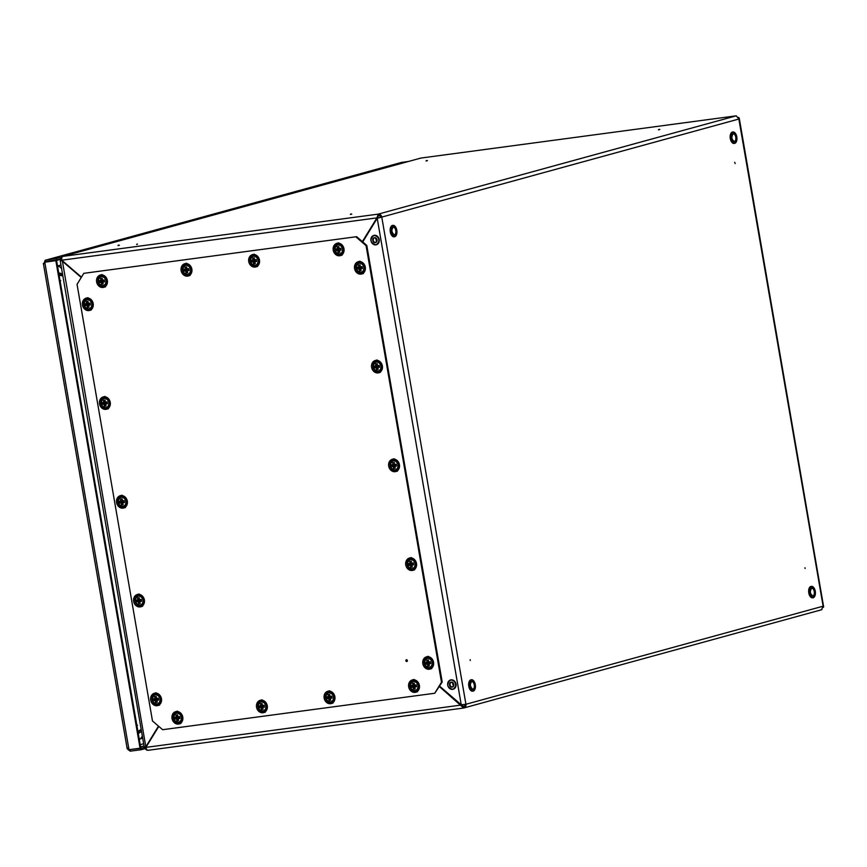 <?xml version="1.0" encoding="UTF-8"?>
<svg xmlns="http://www.w3.org/2000/svg" width="867" height="867" viewBox="0 0 867 867"><rect width="100%" height="100%" fill="white"/><g stroke="black" fill="none" stroke-linecap="round" stroke-linejoin="round"><path stroke-width="1.3" d="M658.768 129.465L659.516 129.346L658.768 129.465M658.421 129.812L659.82 129.562M426.38 160.601L427.128 160.482L426.38 160.601M426.033 160.948L427.431 160.698M735.151 163.549L734.674 162.302L735.151 163.549M137.311 244.136L136.693 244.266L137.311 244.136M136.748 244.516L137.506 244.126M351.417 213.965L350.669 214.073L351.417 213.965M350.376 214.409L351.774 214.16M119.028 245.101L118.27 245.209L119.028 245.101M117.988 245.534L119.386 245.296M470.142 659.679L470.282 660.491L470.142 659.679M805.107 568.546L804.966 567.733L805.107 568.546M158.78 726.394L145.927 747.387A3.414 1.799 -97.6 0 0 148.127 750.291L463.487 708.046L463.216 706.659M439.417 686.588L463.628 708.014A3.414 2.894 74.6 0 0 463.953 707.949L821.883 609.664M461.482 704.773L463.769 706.529M823.336 607.399L738.857 119.028L736.256 115.82L420.874 158.065L62.944 256.361A3.414 1.799 -97.6 0 0 61.774 260.198L81.455 277.158M420.874 158.065L62.619 256.426A3.414 2.894 -105.4 0 1 62.944 256.361L378.315 214.106A3.414 2.894 74.6 0 1 381.773 217.086L380.591 217.238A2.005 1.701 74.6 0 0 378.554 215.493L378.315 214.106L376.852 217.985L362.373 241.622M378.554 215.493L377.275 218.278M141.278 729.96L138.016 732.041M144.919 746.899L146.111 746.715M141.538 731.434L138.276 733.515M58.956 274.34L62.738 275.251M58.707 272.888L62.489 273.799M61.069 260.62A2.211 1.875 -105.4 0 0 61.058 260.653L60.647 260.111L61.73 259.959M127.828 749.359L130.191 751.18L141.256 749.695L141.018 748.319L144.811 747.278A3.414 2.894 -105.4 0 0 147.834 750.291M62.619 256.426A3.414 2.894 -105.4 0 0 60.647 260.111M362.731 241.936L377.21 218.3L461.244 704.784L465.926 704.275A3.414 2.894 74.6 0 1 463.953 707.949M464.745 704.438A2.005 1.701 74.6 0 1 463.39 706.638L463.303 706.648M380.591 217.238L377.21 218.3L381.773 217.086L465.926 704.275L823.011 606.217L821.569 609.718M381.773 217.086L738.857 119.028L738.641 117.37M463.346 708.057L148.257 750.269A3.414 1.799 -97.6 0 1 148.127 750.291M145.927 747.387L461.721 704.979M461.244 704.784L439.656 686.198M61.774 260.198L377.568 217.79M81.26 277.483L61.871 260.794L60.257 260.891L62.034 260.664M60.257 260.891L144.204 746.899L145.819 746.801L158.477 726.134M62.847 275.847L59.064 274.926M62.868 275.999L59.086 275.088M137.918 731.455L141.18 729.375M146.382 746.639L145.819 746.801L62.316 260.674M390.724 166.323L388.449 166.952M365.744 173.183L363.457 173.812M97.104 246.954L94.828 247.583M72.124 253.814L69.837 254.443M401.345 162.487L408.639 161.403M127.579 747.972L128.988 749.695L44.781 262.224L43.946 263.752L45.127 260.295L401.724 162.367M61.189 257.456L45.387 260.241L44.976 262.17M45.626 261.628L60.603 259.07M56.453 258.756L56.691 260.143M44.781 262.224L56.572 260.544L44.781 262.224M128.988 749.695L140.053 748.21L55.856 260.739M140.053 748.21L140.779 748.015L56.572 260.544M129.432 749.641L141.018 748.319M130.191 751.18L129.952 749.803L131.589 749.348M145.266 748.6L141.256 749.695M60.972 265.031L57.515 265.985M452.867 682.795A2.363 1.994 -105.4 0 0 453.647 685.634M376.094 238.273A2.363 1.994 -105.4 0 0 376.874 241.113M406.406 660.286L406.536 661.055L406.406 660.286M406.775 661.51A0.889 0.759 74.6 0 1 406.471 659.754A0.889 0.759 74.6 0 1 406.775 661.51M83.796 273.333L356.63 236.68L366.784 245.426L442.203 682.036L434.735 693.253L162.628 729.7L152.473 720.954L77.055 284.343L83.796 273.333L356.63 236.68M366.784 245.426L366.069 245.621L441.487 682.242L442.203 682.036M434.735 693.253L441.487 682.242M366.069 245.621L355.914 236.875M428.905 661.976L430.411 661.738L430.736 663.602L428.959 663.862L429.371 665.823L427.778 666.04L427.355 664.079L425.73 664.274L425.556 663.342L425.404 662.41L427.03 662.193L426.77 660.188L428.363 659.971L428.634 661.976L430.411 661.738L430.552 663.288M428.298 660.296L428.764 662.15L425.74 662.756L426.141 663.992L428.937 663.212L427.615 664.024L427.778 666.04L429.198 665.509M429.772 667.482A4.769 4.042 -105.4 0 0 429.989 667.427A4.769 4.042 -105.4 0 0 432.687 662.02A4.769 4.042 -105.4 0 0 427.919 658.129A4.769 4.042 -105.4 0 0 427.464 658.226A4.769 4.042 -105.4 0 0 427.247 658.291M429.078 665.628L428.97 663.645L430.509 663.385M425.892 662.54L429.978 662.03L428.753 662.15L428.309 660.34L427.236 660.34L427.29 662.15L429.165 661.922M430.552 663.212L430.411 661.738M425.73 664.274L427.594 663.396L425.73 664.274M430.021 663.277L428.883 663.851M429.165 665.336L428.157 665.748M429.002 662.995L427.594 663.396L429.176 663.548M428.894 662.366L425.751 662.756M429.945 663.266L430.509 663.006M430.357 662.171L429.772 661.857M422.825 663.688A6.372 5.397 -105.4 0 0 429.88 669.118A6.372 5.397 -105.4 0 0 433.554 662.258A6.372 5.397 -105.4 0 0 426.499 656.828A6.372 5.397 -105.4 0 0 422.825 663.688M424.147 663.439A5.44 4.606 -105.4 0 0 429.653 668.175A5.44 4.606 -105.4 0 0 433.305 662.215A5.44 4.606 -105.4 0 0 427.799 657.468A5.44 4.606 -105.4 0 0 424.147 663.439M414.133 683.424L414.589 685.277L416.247 684.865L416.572 686.718L414.794 686.978L415.206 688.94L413.613 689.157L413.191 687.195L411.565 687.39L411.251 685.526L412.865 685.309L412.605 683.304L414.198 683.098L414.469 685.103L416.247 684.865L416.388 686.371M414.74 685.093L411.251 685.526L411.955 687.13L414.784 686.339L413.451 687.141L413.993 688.875L415.033 688.636L414.805 686.772L416.312 686.534M415.607 690.598A4.769 4.042 -105.4 0 0 415.824 690.544A4.769 4.042 -105.4 0 0 418.523 685.136A4.769 4.042 -105.4 0 0 413.754 681.256A4.769 4.042 -105.4 0 0 413.299 681.343A4.769 4.042 -105.4 0 0 413.093 681.408M415.033 688.604L414.719 686.978L415.857 686.393M414.393 685.103L414.198 683.098L412.92 683.684L413.136 685.266L414.383 685.136M416.388 686.328L416.247 684.865M411.706 685.667L413.115 685.721L411.576 685.884M411.771 686.946L413.223 686.339L411.977 687.119M414.838 686.111L413.429 686.512L415.011 686.664M414.729 685.483L413.245 685.494L415 685.049M415.781 686.393L416.344 686.122M415.802 685.158L414.589 685.277L415.607 684.984M408.66 686.816A6.372 5.397 -105.4 0 0 415.716 692.245A6.372 5.397 -105.4 0 0 419.39 685.374A6.372 5.397 -105.4 0 0 412.334 679.945A6.372 5.397 -105.4 0 0 408.66 686.816M409.983 686.556A5.44 4.606 -105.4 0 0 415.488 691.302A5.44 4.606 -105.4 0 0 419.14 685.331A5.44 4.606 -105.4 0 0 413.635 680.595A5.44 4.606 -105.4 0 0 409.983 686.556M411.836 563.192L413.353 562.954L413.667 564.818L411.901 565.078L412.313 567.04L410.72 567.256L410.286 565.295L408.671 565.49L408.498 564.558L408.346 563.626L409.961 563.409L409.712 561.404L411.305 561.198L411.576 563.192L413.353 562.954L413.494 564.504M408.823 563.756L411.576 563.192L408.682 563.983L409.072 565.219L411.879 564.439L410.557 565.241L410.882 566.801L412.139 566.725M412.714 568.698A4.769 4.042 -105.4 0 0 412.93 568.644A4.769 4.042 -105.4 0 0 415.629 563.236A4.769 4.042 -105.4 0 0 410.86 559.356A4.769 4.042 -105.4 0 0 410.405 559.443A4.769 4.042 -105.4 0 0 410.189 559.508M412.009 566.845L411.825 565.067L413.407 564.623L413.353 562.954M411.24 561.513L409.712 561.404L410.232 563.366L411.478 563.236L411.272 561.61M410.167 561.556L411.164 561.448M408.671 565.49L410.524 564.612L408.671 565.49M412.952 564.493L411.803 565.078L412.063 566.823M411.944 564.211L410.524 564.612L412.107 564.764M411.11 561.437L411.836 563.583L408.693 563.983M412.876 564.493L413.44 564.222M413.299 563.387L411.695 563.377L412.714 563.073M394.03 462.653L392.643 462.62L393.033 464.81L396.284 464.181L396.609 466.034L394.832 466.294L395.244 468.256L393.651 468.473L393.228 466.511L391.602 466.706L391.288 464.842L392.903 464.625L392.643 462.62L394.236 462.414L394.507 464.419L396.284 464.181L396.436 465.72M394.778 464.409L391.743 464.983L391.602 466.706L394.821 465.655L393.488 466.457L393.824 468.017L395.07 467.952M395.645 469.914A4.769 4.042 -105.4 0 0 395.861 469.86A4.769 4.042 -105.4 0 0 398.56 464.452A4.769 4.042 -105.4 0 0 393.791 460.572A4.769 4.042 -105.4 0 0 393.336 460.659A4.769 4.042 -105.4 0 0 393.13 460.724M394.951 468.061L394.843 466.088L396.382 465.817M393.098 462.772L394.106 462.675M391.797 466.262L393.466 465.828L391.992 466.446M395.894 465.709L394.734 466.305L395.005 468.05M394.875 465.427L393.466 465.828L395.049 465.98M391.765 464.983L393.152 465.037L391.624 465.2M394.767 464.799L393.282 464.81L395.038 464.365M395.818 465.709L396.382 465.438M396.241 464.604L394.637 464.593L395.645 464.3M396.349 465.85L396.219 464.506M376.982 363.869L375.899 364.216L375.975 366.026L379.226 365.397L379.54 367.261L377.774 367.51L378.185 369.483L376.592 369.689L376.17 367.727L374.544 367.933L374.219 366.069L375.844 365.852L375.584 363.847L377.178 363.631L377.448 365.636L379.226 365.397L379.367 366.936M377.709 365.636L374.555 366.416L374.934 367.662L377.752 366.871L376.43 367.673L376.766 369.234L378.012 369.169M378.586 371.13A4.769 4.042 -105.4 0 0 378.803 371.076A4.769 4.042 -105.4 0 0 381.502 365.679A4.769 4.042 -105.4 0 0 376.733 361.788A4.769 4.042 -105.4 0 0 376.278 361.886A4.769 4.042 -105.4 0 0 376.061 361.951M377.893 369.277L377.698 367.51L379.291 367.066L379.161 365.722M377.112 363.988L377.351 365.646L377.145 364.042M378.825 366.925L377.676 367.521L377.958 369.255M374.75 367.478L376.202 366.882L374.956 367.651M377.817 366.643L376.397 367.055L377.979 367.196M374.696 366.199L376.224 366.037L374.566 366.416M377.709 366.026L376.224 366.037L377.979 365.581M378.76 366.925L379.312 366.665M379.172 365.831L377.568 365.809L378.586 365.516M158.238 698.52L158.618 700.059L156.851 700.319L157.263 702.281L155.67 702.487L155.247 700.525L153.622 700.731L153.296 698.867L154.922 698.65L154.662 696.645L156.255 696.429L156.526 698.434L158.303 698.195L158.618 700.059L158.054 698.423L156.45 698.444L156.223 696.851M156.786 698.434L153.632 699.214L154.012 700.46L157.035 699.842L155.507 700.482L156.049 702.205L157.09 701.967L156.862 700.102L158.444 699.712M157.664 703.928A4.769 4.042 -105.4 0 0 157.881 703.885A4.769 4.042 -105.4 0 0 160.579 698.477A4.769 4.042 -105.4 0 0 155.811 694.586A4.769 4.042 -105.4 0 0 155.356 694.684A4.769 4.042 -105.4 0 0 155.139 694.749M156.96 702.086L156.775 700.308L157.902 699.723M156.19 696.754L154.976 697.014L155.182 698.607L156.439 698.466M156.06 696.667L156.428 698.444L157.664 698.314M153.827 700.276L155.28 699.68L154.033 700.449M156.894 699.452L155.475 699.853L157.057 700.005M153.773 698.997L155.301 698.835L153.643 699.214M156.786 698.824L155.301 698.835L157.057 698.379M157.827 699.723L158.39 699.463M141.18 599.747L141.559 601.275L139.793 601.535L140.205 603.497L138.601 603.714L138.178 601.752L136.553 601.947L136.238 600.083L137.853 599.866L137.593 597.862L139.186 597.645L139.468 599.65L141.234 599.411L141.559 601.275L141.18 599.78L139.988 599.606M139.728 599.65L136.238 600.083L136.943 601.676L139.966 601.059L138.449 601.698L138.774 603.259L139.966 603.269L139.793 601.319L141.375 600.929M140.606 605.155A4.769 4.042 -105.4 0 0 140.822 605.101A4.769 4.042 -105.4 0 0 143.521 599.693A4.769 4.042 -105.4 0 0 138.742 595.802A4.769 4.042 -105.4 0 0 138.286 595.9A4.769 4.042 -105.4 0 0 138.081 595.965M139.901 603.302L139.706 601.525L140.844 600.95M139.132 597.97L137.907 598.23L138.124 599.823L139.37 599.693M136.693 600.213L139.598 599.866L139.164 598.067M140.595 599.531L139.37 599.661L139.186 597.645M139.717 600.04L136.574 600.43M136.758 601.492L138.417 601.069L136.964 601.676M139.825 600.668L138.417 601.069L139.999 601.221M140.768 600.939L141.332 600.679M124.111 500.963L124.501 502.492L122.724 502.752L123.136 504.713L121.543 504.93L121.12 502.968L119.494 503.163L119.169 501.299L120.795 501.083L120.535 499.078L122.128 498.872L122.399 500.866L124.176 500.627L124.501 502.492L124.111 500.996L122.93 500.823M122.67 500.866L119.169 501.299L119.884 502.893L122.702 502.112L121.38 502.914L121.716 504.475L122.962 504.41M123.537 506.371A4.769 4.042 -105.4 0 0 123.753 506.317A4.769 4.042 -105.4 0 0 126.452 500.909A4.769 4.042 -105.4 0 0 121.683 497.029A4.769 4.042 -105.4 0 0 121.228 497.116A4.769 4.042 -105.4 0 0 121.012 497.181M123.786 502.166L122.626 502.752L123.136 504.713L122.735 502.546L124.317 502.145M122.063 499.197L120.849 499.457L121.055 501.039L122.312 500.909M122.128 498.872L122.529 501.05L122.095 499.284M119.635 501.44L121.044 501.494L119.505 501.657M122.626 502.752L123.873 501.96M119.7 502.719L121.152 502.112L119.906 502.893M122.767 501.885L121.358 502.286L122.941 502.437M123.71 502.166L124.274 501.895M122.659 501.256L121.174 501.267L123.537 500.758M105.601 402.093L107.118 401.855L107.432 403.719L105.666 403.968L106.077 405.929L104.484 406.146L104.051 404.185L102.436 404.38L102.263 403.458L102.111 402.526L103.726 402.31L103.476 400.305L105.07 400.088L105.341 402.093L107.118 401.855L107.248 403.372M105.005 400.413L105.46 402.266L102.447 402.873L102.826 404.12L105.644 403.328L104.322 404.13L104.647 405.691L105.904 405.626M106.478 407.588A4.769 4.042 -105.4 0 0 106.695 407.533A4.769 4.042 -105.4 0 0 109.394 402.136A4.769 4.042 -105.4 0 0 104.614 398.246A4.769 4.042 -105.4 0 0 104.17 398.332A4.769 4.042 -105.4 0 0 103.953 398.408M106.717 403.383L105.568 403.979L106.077 405.929L105.676 403.762L107.205 403.491M105.243 402.104L104.842 400.326L103.78 400.673L103.997 402.266L105.861 402.039M107.259 403.318L107.118 401.855M106.804 403.177L105.59 403.968M102.642 403.935L104.289 403.513L102.826 404.12M105.709 403.101L104.289 403.513L105.872 403.654M102.566 402.656L104.116 402.494L102.458 402.873M106.641 403.383L107.205 403.122M105.601 402.483L104.246 402.656L105.265 402.104M107.064 402.277L105.46 402.266L106.478 401.974M331.682 696.548L332.061 698.043L330.294 698.303L330.706 700.265L329.113 700.482L328.68 698.52L327.065 698.715L326.74 696.851L328.355 696.634L328.094 694.63L329.688 694.413L329.969 696.418L331.747 696.179L332.061 698.043L331.497 696.407L329.893 696.429L329.666 694.835M330.229 696.418L327.076 697.198L327.466 698.444L330.479 697.827L328.951 698.466L329.276 700.027L330.468 700.048L330.294 698.087L331.877 697.697M331.107 701.923A4.769 4.042 -105.4 0 0 331.324 701.869A4.769 4.042 -105.4 0 0 334.023 696.461A4.769 4.042 -105.4 0 0 329.243 692.57A4.769 4.042 -105.4 0 0 328.799 692.668A4.769 4.042 -105.4 0 0 328.582 692.733M330.403 700.07L330.219 698.293L331.346 697.718M329.633 694.738L328.094 694.63L328.626 696.591L329.872 696.461M328.56 694.781L329.558 694.673M329.503 694.662L329.872 696.429L331.107 696.299M327.065 698.715L328.918 697.837L327.065 698.715M330.327 697.436L328.918 697.837L330.5 697.989M327.217 696.981L328.745 696.819L327.087 697.198M330.229 696.808L328.745 696.819L330.49 696.374M331.27 697.707L331.833 697.447M338.975 248.493L338.78 246.488L337.501 247.062L337.447 248.699L340.829 248.244L341.154 250.108L339.387 250.368L339.788 252.33L338.195 252.546L337.772 250.585L336.147 250.78L335.832 248.916L337.447 248.699L337.187 246.694L338.78 246.488L339.062 248.482L340.189 248.363M339.322 248.482L336.168 249.273L336.537 250.509L339.365 249.729L338.043 250.53L338.195 252.546L339.626 252.026M340.2 253.988A4.769 4.042 -105.4 0 0 340.417 253.933A4.769 4.042 -105.4 0 0 343.115 248.526A4.769 4.042 -105.4 0 0 338.336 244.646A4.769 4.042 -105.4 0 0 337.881 244.732A4.769 4.042 -105.4 0 0 337.675 244.797M340.438 249.783L339.279 250.368L339.788 252.33L339.387 250.162L340.98 249.794M340.98 249.718L340.829 248.244M341.154 250.108L340.774 248.58M340.525 249.577L339.3 250.357M339.582 251.842L338.585 252.264M336.353 250.335L338.011 249.902L336.537 250.509M339.42 249.501L338.011 249.902L339.593 250.054M336.288 249.057L337.837 248.883L336.168 249.273M339.311 248.872L337.837 248.883L339.582 248.439M340.363 249.783L340.926 249.512M254.085 258.052L253.001 258.388L253.077 260.198L256.329 259.569L256.643 261.433L254.876 261.693L255.288 263.655L253.695 263.871L253.262 261.91L251.647 262.105L251.322 260.241L252.947 260.024L252.687 258.019L254.28 257.802L254.551 259.807L256.329 259.569L256.469 261.119M254.811 259.807L251.658 260.588L252.037 261.834L254.855 261.043L253.532 261.856L253.868 263.416L255.115 263.34M255.689 265.302A4.769 4.042 -105.4 0 0 255.906 265.259A4.769 4.042 -105.4 0 0 258.604 259.851A4.769 4.042 -105.4 0 0 253.836 255.96A4.769 4.042 -105.4 0 0 253.381 256.058A4.769 4.042 -105.4 0 0 253.164 256.123M254.996 263.46L254.8 261.682L256.394 261.238L256.264 259.905M254.215 258.171L254.454 259.818L254.248 258.225M255.928 261.108L254.779 261.693L255.061 263.427M251.853 261.65L253.305 261.054L252.059 261.823M254.92 260.826L253.5 261.227L255.082 261.379M251.798 260.371L253.197 260.425L251.668 260.588M254.811 260.198L253.327 260.208L255.082 259.753M255.852 261.097L256.415 260.837M256.274 260.002L254.67 259.981L255.689 259.688M360.054 265.215L360.293 266.863L360.108 264.847L358.83 265.432L358.905 267.242L362.157 266.613L362.482 268.477L360.715 268.737L361.127 270.699L359.534 270.916L359.101 268.954L357.486 269.149L357.161 267.285L358.775 267.069L358.515 265.064L360.108 264.847L360.39 266.852L361.517 266.733M360.65 266.852L357.507 267.632L357.865 268.878L360.694 268.087L359.372 268.9L359.697 270.461L360.954 270.385M361.528 272.357A4.769 4.042 -105.4 0 0 361.745 272.303A4.769 4.042 -105.4 0 0 364.443 266.895A4.769 4.042 -105.4 0 0 359.664 263.004A4.769 4.042 -105.4 0 0 359.22 263.102A4.769 4.042 -105.4 0 0 359.003 263.167M360.824 270.504L360.715 268.521L362.308 268.163M362.308 268.087L362.157 266.613M357.616 267.415L359.166 267.253L357.497 267.632M362.482 268.477L362.103 266.949M361.767 268.152L360.618 268.737L360.889 270.471M357.692 268.694L359.339 268.271L357.887 268.868M360.748 267.87L359.339 268.271L360.921 268.423M360.639 267.242L359.166 267.253L360.91 266.808M361.691 268.141L362.254 267.881M88.542 303.309L90.049 303.071L90.374 304.935L88.597 305.195L89.008 307.156L87.415 307.362L86.993 305.401L85.367 305.607L85.194 304.675L85.053 303.743L86.667 303.526L86.407 301.521L88.001 301.304L88.271 303.309L90.049 303.071L90.201 304.62M87.946 301.629L88.401 303.483L85.378 304.089L85.779 305.325L88.586 304.545L87.253 305.357L87.589 306.907L88.835 306.842M89.409 308.804A4.769 4.042 -105.4 0 0 89.626 308.76A4.769 4.042 -105.4 0 0 92.325 303.352A4.769 4.042 -105.4 0 0 87.556 299.462A4.769 4.042 -105.4 0 0 87.101 299.559A4.769 4.042 -105.4 0 0 86.895 299.624M89.659 304.599L88.499 305.195L89.008 307.156L88.607 304.978L90.146 304.718M87.795 301.543L86.722 301.889L86.938 303.483L88.802 303.255M90.201 304.534L90.049 303.071M85.367 305.607L87.231 304.729L85.367 305.607M89.745 304.393L88.521 305.184M88.64 304.328L87.231 304.729L88.813 304.881M85.508 303.873L87.047 303.71L85.389 304.089M89.583 304.599L90.146 304.339M88.532 303.699L87.177 303.883L88.196 303.32M90.005 303.504L88.401 303.483L89.409 303.19M178.992 716.684L177.757 716.803L179.632 716.565L179.957 718.429L178.179 718.678L178.591 720.64L176.998 720.856L176.575 718.895L174.95 719.09L174.625 717.226L176.25 717.02L175.99 715.015L177.583 714.798L177.854 716.803L179.632 716.565L179.772 718.071M178.114 716.803L174.961 717.583L175.34 718.83L178.158 718.039L176.835 718.841L176.998 720.856L178.418 720.336M178.992 722.298A4.769 4.042 -105.4 0 0 179.209 722.244A4.769 4.042 -105.4 0 0 181.907 716.846A4.769 4.042 -105.4 0 0 177.139 712.956A4.769 4.042 -105.4 0 0 176.684 713.042A4.769 4.042 -105.4 0 0 176.467 713.107M178.288 720.455L178.19 718.472L179.729 718.201M177.518 715.123L176.304 715.383L176.51 716.966L177.768 716.836M177.778 716.803L177.551 715.21M179.772 718.028L179.632 716.565M179.577 716.987L177.757 716.803L177.583 714.798M179.231 718.093L178.103 718.678M178.374 720.163L177.377 720.575M175.156 718.645L176.608 718.039L175.362 718.819M178.223 717.811L176.803 718.223L178.385 718.364M175.091 717.367L176.63 717.204L174.971 717.583M178.114 717.193L176.63 717.204L178.385 716.749M179.166 718.093L179.718 717.833M264.077 705.565L264.457 707.104L262.69 707.364L263.102 709.325L261.509 709.531L261.075 707.57L259.461 707.775L259.135 705.911L260.75 705.695L260.49 703.69L262.083 703.473L262.365 705.478L264.132 705.239L264.457 707.104L263.893 705.467L262.289 705.489L262.062 703.896M262.625 705.478L259.135 705.911L259.84 707.505L262.874 706.887L261.346 707.526L261.888 709.249L262.929 709.011L262.69 707.147L264.272 706.757M263.503 710.973A4.769 4.042 -105.4 0 0 263.72 710.929A4.769 4.042 -105.4 0 0 266.418 705.521A4.769 4.042 -105.4 0 0 261.639 701.631A4.769 4.042 -105.4 0 0 261.195 701.728A4.769 4.042 -105.4 0 0 260.978 701.793M262.799 709.13L262.603 707.353L263.741 706.768M262.029 703.798L260.804 704.058L261.021 705.651L262.267 705.51M262.267 705.489L262.083 703.473M259.591 706.041L261.14 705.879L259.471 706.258M259.666 707.32L261.314 706.898L259.862 707.494M262.723 706.497L261.314 706.898L262.896 707.049M262.614 705.868L261.14 705.879L262.885 705.424M263.666 706.768L264.229 706.507M264.088 705.673L262.484 705.651L263.492 705.359M102.111 278.545L102.339 280.193L102.165 278.188L100.572 278.394L100.962 280.583L104.213 279.943L104.539 281.808L102.761 282.068L103.173 284.029L101.58 284.246L101.157 282.284L99.532 282.479L99.206 280.615L100.832 280.399L100.572 278.394L102.165 278.188L102.436 280.182L104.213 279.943L104.365 281.493M102.707 280.182L99.672 280.756L99.532 282.479L102.739 281.428L101.417 282.23L101.753 283.791L103 283.726M103.574 285.687A4.769 4.042 -105.4 0 0 103.791 285.633A4.769 4.042 -105.4 0 0 106.489 280.225A4.769 4.042 -105.4 0 0 101.721 276.345A4.769 4.042 -105.4 0 0 101.266 276.432A4.769 4.042 -105.4 0 0 101.06 276.497M103.823 281.482L102.664 282.068L103.173 284.029L102.772 281.862L104.311 281.591M101.027 278.545L102.024 278.437M104.213 279.943L103.574 280.074M99.727 282.035L101.396 281.602L99.922 282.219M102.664 282.068L103.747 281.482M102.805 281.201L101.396 281.602L102.978 281.753M99.694 280.745L101.081 280.81L99.553 280.973M102.696 280.572L101.211 280.583L102.967 280.139M104.278 281.612L104.148 280.279M186.871 268.868L186.676 266.863L185.386 267.448L185.332 269.084L188.724 268.629L189.039 270.493L187.272 270.742L187.684 272.715L186.091 272.921L185.657 270.959L184.042 271.154L183.717 269.301L185.332 269.084L185.083 267.079L186.676 266.863L186.947 268.868L188.085 268.748M187.207 268.868L184.053 269.648L184.433 270.894L187.25 270.103L185.928 270.905L186.253 272.466L187.467 272.466M188.085 274.362A4.769 4.042 -105.4 0 0 188.302 274.308A4.769 4.042 -105.4 0 0 191 268.911A4.769 4.042 -105.4 0 0 186.232 265.02A4.769 4.042 -105.4 0 0 185.776 265.118A4.769 4.042 -105.4 0 0 185.56 265.183M187.38 272.52L187.283 270.537L188.865 270.168M188.865 270.092L188.724 268.629M189.039 270.493L188.659 268.954M188.323 270.157L187.196 270.742M184.248 270.71L185.896 270.287L184.433 270.894M187.315 269.875L185.896 270.287L187.478 270.428M184.172 269.431L185.722 269.269L184.064 269.648M187.207 269.258L185.722 269.269L187.467 268.813M188.247 270.157L188.811 269.897M150.706 700.146A6.372 5.397 -105.4 0 0 157.761 705.575A6.372 5.397 -105.4 0 0 161.446 698.704A6.372 5.397 -105.4 0 0 154.391 693.275A6.372 5.397 -105.4 0 0 150.706 700.146M152.039 699.897A5.44 4.606 -105.4 0 0 157.545 704.633A5.44 4.606 -105.4 0 0 161.197 698.672A5.44 4.606 -105.4 0 0 155.692 693.925A5.44 4.606 -105.4 0 0 152.039 699.897M405.756 564.916A6.372 5.397 -105.4 0 0 412.811 570.345A6.372 5.397 -105.4 0 0 416.496 563.474A6.372 5.397 -105.4 0 0 409.441 558.045A6.372 5.397 -105.4 0 0 405.756 564.916M407.089 564.655A5.44 4.606 -105.4 0 0 412.594 569.402A5.44 4.606 -105.4 0 0 416.247 563.431A5.44 4.606 -105.4 0 0 410.741 558.684A5.44 4.606 -105.4 0 0 407.089 564.655M133.648 601.362A6.372 5.397 -105.4 0 0 140.703 606.802A6.372 5.397 -105.4 0 0 144.377 599.931A6.372 5.397 -105.4 0 0 137.322 594.502A6.372 5.397 -105.4 0 0 133.648 601.362M134.97 601.113A5.44 4.606 -105.4 0 0 140.476 605.849A5.44 4.606 -105.4 0 0 144.139 599.888A5.44 4.606 -105.4 0 0 138.633 595.141A5.44 4.606 -105.4 0 0 134.97 601.113M388.698 466.132A6.372 5.397 -105.4 0 0 395.753 471.561A6.372 5.397 -105.4 0 0 399.427 464.69A6.372 5.397 -105.4 0 0 392.372 459.261A6.372 5.397 -105.4 0 0 388.698 466.132M390.02 465.872A5.44 4.606 -105.4 0 0 395.525 470.618A5.44 4.606 -105.4 0 0 399.188 464.647A5.44 4.606 -105.4 0 0 393.683 459.911A5.44 4.606 -105.4 0 0 390.02 465.872M116.59 502.589A6.372 5.397 -105.4 0 0 123.645 508.019A6.372 5.397 -105.4 0 0 127.319 501.148A6.372 5.397 -105.4 0 0 120.264 495.718A6.372 5.397 -105.4 0 0 116.59 502.589M117.912 502.329A5.44 4.606 -105.4 0 0 123.417 507.076A5.44 4.606 -105.4 0 0 127.07 501.104A5.44 4.606 -105.4 0 0 121.564 496.368A5.44 4.606 -105.4 0 0 117.912 502.329M371.629 367.348A6.372 5.397 -105.4 0 0 378.684 372.777A6.372 5.397 -105.4 0 0 382.369 365.907A6.372 5.397 -105.4 0 0 375.313 360.477A6.372 5.397 -105.4 0 0 371.629 367.348M372.962 367.099A5.44 4.606 -105.4 0 0 378.467 371.835A5.44 4.606 -105.4 0 0 382.119 365.863A5.44 4.606 -105.4 0 0 376.614 361.127A5.44 4.606 -105.4 0 0 372.962 367.099M99.521 403.805A6.372 5.397 -105.4 0 0 106.576 409.235A6.372 5.397 -105.4 0 0 110.261 402.364A6.372 5.397 -105.4 0 0 103.206 396.934A6.372 5.397 -105.4 0 0 99.521 403.805M100.854 403.556A5.44 4.606 -105.4 0 0 106.359 408.292A5.44 4.606 -105.4 0 0 110.011 402.321A5.44 4.606 -105.4 0 0 104.506 397.585A5.44 4.606 -105.4 0 0 100.854 403.556M354.57 268.564A6.372 5.397 -105.4 0 0 361.626 273.994A6.372 5.397 -105.4 0 0 365.3 267.134A6.372 5.397 -105.4 0 0 358.244 261.704A6.372 5.397 -105.4 0 0 354.57 268.564M355.893 268.315A5.44 4.606 -105.4 0 0 361.398 273.051A5.44 4.606 -105.4 0 0 365.061 267.09A5.44 4.606 -105.4 0 0 359.556 262.343A5.44 4.606 -105.4 0 0 355.893 268.315M82.463 305.021A6.372 5.397 -105.4 0 0 89.518 310.451A6.372 5.397 -105.4 0 0 93.192 303.591A6.372 5.397 -105.4 0 0 86.136 298.15A6.372 5.397 -105.4 0 0 82.463 305.021M83.785 304.772A5.44 4.606 -105.4 0 0 89.29 309.508A5.44 4.606 -105.4 0 0 92.953 303.548A5.44 4.606 -105.4 0 0 87.448 298.801A5.44 4.606 -105.4 0 0 83.785 304.772M324.15 698.13A6.372 5.397 -105.4 0 0 331.205 703.571A6.372 5.397 -105.4 0 0 334.879 696.7A6.372 5.397 -105.4 0 0 327.824 691.27A6.372 5.397 -105.4 0 0 324.15 698.13M325.483 697.881A5.44 4.606 -105.4 0 0 330.988 702.617A5.44 4.606 -105.4 0 0 334.64 696.656A5.44 4.606 -105.4 0 0 329.135 691.909A5.44 4.606 -105.4 0 0 325.483 697.881M333.242 250.205A6.372 5.397 -105.4 0 0 340.298 255.635A6.372 5.397 -105.4 0 0 343.971 248.764A6.372 5.397 -105.4 0 0 336.916 243.334A6.372 5.397 -105.4 0 0 333.242 250.205M334.564 249.945A5.44 4.606 -105.4 0 0 340.07 254.692A5.44 4.606 -105.4 0 0 343.733 248.721A5.44 4.606 -105.4 0 0 338.228 243.985A5.44 4.606 -105.4 0 0 334.564 249.945M248.731 261.52A6.372 5.397 -105.4 0 0 255.787 266.949A6.372 5.397 -105.4 0 0 259.471 260.089A6.372 5.397 -105.4 0 0 252.416 254.66A6.372 5.397 -105.4 0 0 248.731 261.52M250.064 261.27A5.44 4.606 -105.4 0 0 255.57 266.006A5.44 4.606 -105.4 0 0 259.222 260.046A5.44 4.606 -105.4 0 0 253.717 255.299A5.44 4.606 -105.4 0 0 250.064 261.27M172.045 718.515A6.372 5.397 -105.4 0 0 179.09 723.945A6.372 5.397 -105.4 0 0 182.774 717.074A6.372 5.397 -105.4 0 0 175.719 711.644A6.372 5.397 -105.4 0 0 172.045 718.515M173.367 718.255A5.44 4.606 -105.4 0 0 178.873 723.002A5.44 4.606 -105.4 0 0 182.525 717.031A5.44 4.606 -105.4 0 0 177.02 712.295A5.44 4.606 -105.4 0 0 173.367 718.255M256.545 707.19A6.372 5.397 -105.4 0 0 263.601 712.62A6.372 5.397 -105.4 0 0 267.274 705.76A6.372 5.397 -105.4 0 0 260.219 700.319A6.372 5.397 -105.4 0 0 256.545 707.19M257.878 706.941A5.44 4.606 -105.4 0 0 263.373 711.677A5.44 4.606 -105.4 0 0 267.036 705.716A5.44 4.606 -105.4 0 0 261.531 700.969A5.44 4.606 -105.4 0 0 257.878 706.941M96.627 281.905A6.372 5.397 -105.4 0 0 103.682 287.335A6.372 5.397 -105.4 0 0 107.356 280.464A6.372 5.397 -105.4 0 0 100.301 275.034A6.372 5.397 -105.4 0 0 96.627 281.905M97.949 281.645A5.44 4.606 -105.4 0 0 103.455 286.392A5.44 4.606 -105.4 0 0 107.107 280.42A5.44 4.606 -105.4 0 0 101.602 275.684A5.44 4.606 -105.4 0 0 97.949 281.645M181.127 270.58A6.372 5.397 -105.4 0 0 188.182 276.009A6.372 5.397 -105.4 0 0 191.867 269.138A6.372 5.397 -105.4 0 0 184.812 263.709A6.372 5.397 -105.4 0 0 181.127 270.58M182.46 270.331A5.44 4.606 -105.4 0 0 187.966 275.067A5.44 4.606 -105.4 0 0 191.618 269.095A5.44 4.606 -105.4 0 0 186.112 264.359A5.44 4.606 -105.4 0 0 182.46 270.331M736.256 115.82L378.315 214.106M143.662 743.723L140.194 744.677M55.922 260.631L60.592 259.341M45.387 260.241L402.104 162.281M140.584 746.877L144.041 745.934M57.547 266.18A6.026 5.104 74.6 0 1 61.59 268.575M60.105 280.984L60.723 280.713M136.888 725.506L137.506 725.224M142.708 738.24L139.251 739.183A6.026 5.104 -105.4 0 0 142.296 735.834M453.138 689.243A4.823 4.086 -105.4 0 0 453.213 689.222A4.823 4.086 -105.4 0 0 455.934 683.76A4.823 4.086 -105.4 0 0 451.111 679.836A4.823 4.086 -105.4 0 0 450.656 679.923A4.823 4.086 -105.4 0 0 450.58 679.945M452.596 689.363A4.823 4.086 74.6 0 1 447.773 685.429A4.823 4.086 74.6 0 1 450.504 679.966A4.823 4.086 74.6 0 1 450.959 679.88A4.823 4.086 74.6 0 1 455.782 683.803A4.823 4.086 74.6 0 1 453.062 689.265A4.823 4.086 74.6 0 1 452.596 689.363L453.213 689.222C457.429 685.093 456.736 681.961 451.122 679.836L450.504 679.966C446.288 684.096 446.982 687.228 452.596 689.363M450.894 680.107A4.617 3.912 -105.4 0 0 447.795 685.168A4.617 3.912 -105.4 0 0 452.466 689.189A4.617 3.912 -105.4 0 0 455.565 684.128A4.617 3.912 -105.4 0 0 450.894 680.107M452.108 687.163A2.558 2.167 74.6 0 1 451.241 682.123A2.558 2.167 74.6 0 1 452.108 687.163M451.154 682.34L451.371 682.296A2.363 1.994 -105.4 0 0 452.401 686.892A2.363 1.994 -105.4 0 0 451.382 682.296C454.059 683.359 454.406 684.897 452.401 686.892M811.252 586.428A5.755 3.034 82.4 0 0 811.035 586.439A5.755 3.034 82.4 0 0 810.818 586.482A5.755 3.034 82.4 0 0 808.813 592.746A5.755 3.034 82.4 0 0 812.563 597.84L813.257 597.731A5.755 3.034 -97.6 0 1 813.018 597.775A5.755 3.034 -97.6 0 1 809.279 592.681A5.755 3.034 -97.6 0 1 811.284 586.417A5.755 3.034 -97.6 0 1 811.501 586.374A5.755 3.034 -97.6 0 1 813.604 587.436M811.49 586.601A5.549 2.937 82.4 0 0 809.583 592.833A5.549 2.937 82.4 0 0 813.376 597.515A5.549 2.937 82.4 0 0 815.273 591.272A5.549 2.937 82.4 0 0 811.49 586.601M810.461 596.778A5.549 2.937 -97.6 0 1 809.279 588.021M813.257 597.731C816.508 593.169 815.912 589.376 811.501 586.374L810.797 586.493C807.556 591.056 808.142 594.838 812.563 597.84A5.755 3.034 82.4 0 0 812.769 597.797M813.116 596.052A4.064 2.146 -97.6 0 1 810.342 592.627A4.064 2.146 -97.6 0 1 811.74 588.054A4.064 2.146 -97.6 0 1 814.514 591.478A4.064 2.146 -97.6 0 1 813.116 596.052M811.469 595.315A3.869 2.048 82.4 0 0 812.769 595.911A3.869 2.048 82.4 0 0 812.921 595.878A3.869 2.048 82.4 0 0 814.265 591.673A3.869 2.048 82.4 0 0 811.75 588.249A3.869 2.048 82.4 0 0 811.631 588.27A3.869 2.048 82.4 0 0 810.634 589.17M814.774 596.203A5.755 3.034 -97.6 0 1 813.279 597.721M474.791 689.568A5.755 3.034 -97.6 0 1 473.252 691.097A5.755 3.034 -97.6 0 1 473.046 691.14A5.755 3.034 -97.6 0 1 469.296 686.046A5.755 3.034 -97.6 0 1 471.301 679.782A5.755 3.034 -97.6 0 1 471.518 679.739A5.755 3.034 -97.6 0 1 473.62 680.801M473.393 690.88A5.549 2.937 82.4 0 0 475.289 684.637A5.549 2.937 82.4 0 0 471.507 679.956A5.549 2.937 82.4 0 0 469.6 686.198A5.549 2.937 82.4 0 0 473.393 690.88M471.269 679.793A5.755 3.034 82.4 0 0 471.052 679.804A5.755 3.034 82.4 0 0 470.835 679.847A5.755 3.034 82.4 0 0 468.83 686.111A5.755 3.034 82.4 0 0 472.58 691.205A5.755 3.034 82.4 0 0 472.786 691.162M471.756 681.419A4.064 2.146 -97.6 0 1 474.531 684.843A4.064 2.146 -97.6 0 1 473.133 689.417A4.064 2.146 -97.6 0 1 470.358 685.992A4.064 2.146 -97.6 0 1 471.756 681.419M471.485 688.68A3.869 2.048 82.4 0 0 472.786 689.276A3.869 2.048 82.4 0 0 472.938 689.243A3.869 2.048 82.4 0 0 474.282 685.028A3.869 2.048 82.4 0 0 471.767 681.614A3.869 2.048 82.4 0 0 471.659 681.625L471.767 681.614M471.615 681.635A3.869 2.048 82.4 0 0 470.662 682.524M470.478 690.143A5.549 2.937 -97.6 0 1 469.296 681.375M736.289 141.809A5.755 3.034 -97.6 0 1 734.75 143.337A5.755 3.034 -97.6 0 1 734.533 143.38A5.755 3.034 -97.6 0 1 730.794 138.286A5.755 3.034 -97.6 0 1 732.799 132.033A5.755 3.034 -97.6 0 1 733.005 131.99A5.755 3.034 -97.6 0 1 735.108 133.041M732.994 132.207A5.549 2.937 82.4 0 0 731.098 138.438A5.549 2.937 82.4 0 0 734.88 143.12A5.549 2.937 82.4 0 0 736.787 136.878A5.549 2.937 82.4 0 0 732.994 132.207M731.965 142.383A5.549 2.937 -97.6 0 1 730.794 133.626M732.767 132.033A5.755 3.034 82.4 0 0 732.539 132.044A5.755 3.034 82.4 0 0 732.333 132.087A5.755 3.034 82.4 0 0 730.328 138.352A5.755 3.034 82.4 0 0 734.067 143.445A5.755 3.034 82.4 0 0 734.284 143.402M734.631 141.668A4.064 2.146 -97.6 0 1 731.856 138.232A4.064 2.146 -97.6 0 1 733.254 133.659A4.064 2.146 -97.6 0 1 736.029 137.094A4.064 2.146 -97.6 0 1 734.631 141.668M733.114 133.886A3.869 2.048 82.4 0 0 732.149 134.775M732.973 140.92A3.869 2.048 82.4 0 0 734.284 141.516A3.869 2.048 82.4 0 0 734.425 141.484A3.869 2.048 82.4 0 0 735.78 137.279A3.869 2.048 82.4 0 0 733.254 133.854A3.869 2.048 82.4 0 0 733.146 133.876L733.254 133.854M396.306 235.174A5.755 3.034 -97.6 0 1 394.767 236.702A5.755 3.034 -97.6 0 1 394.55 236.745A5.755 3.034 -97.6 0 1 390.811 231.652A5.755 3.034 -97.6 0 1 392.816 225.387A5.755 3.034 -97.6 0 1 393.022 225.344A5.755 3.034 -97.6 0 1 395.124 226.406M394.897 236.485A5.549 2.937 82.4 0 0 396.804 230.243A5.549 2.937 82.4 0 0 393.022 225.572A5.549 2.937 82.4 0 0 391.115 231.803A5.549 2.937 82.4 0 0 394.897 236.485M392.784 225.398A5.755 3.034 82.4 0 0 392.567 225.409A5.755 3.034 82.4 0 0 392.35 225.453A5.755 3.034 82.4 0 0 390.345 231.717A5.755 3.034 82.4 0 0 394.084 236.81A5.755 3.034 82.4 0 0 394.301 236.767M393.271 227.024A4.064 2.146 -97.6 0 1 396.046 230.449A4.064 2.146 -97.6 0 1 394.648 235.022A4.064 2.146 -97.6 0 1 391.873 231.597A4.064 2.146 -97.6 0 1 393.271 227.024M392.989 234.285A3.869 2.048 82.4 0 0 394.301 234.881A3.869 2.048 82.4 0 0 394.452 234.849A3.869 2.048 82.4 0 0 395.796 230.644A3.869 2.048 82.4 0 0 393.282 227.219A3.869 2.048 82.4 0 0 393.163 227.241M393.282 227.219L393.152 227.241A3.869 2.048 82.4 0 0 392.166 228.14M391.982 235.748A5.549 2.937 -97.6 0 1 390.811 226.991M376.354 244.732A4.823 4.086 -105.4 0 0 376.43 244.711A4.823 4.086 -105.4 0 0 379.161 239.249A4.823 4.086 -105.4 0 0 374.338 235.315A4.823 4.086 -105.4 0 0 373.872 235.412A4.823 4.086 -105.4 0 0 373.796 235.434M375.823 244.841A4.823 4.086 74.6 0 1 371 240.918A4.823 4.086 74.6 0 1 373.72 235.456A4.823 4.086 74.6 0 1 374.176 235.358A4.823 4.086 74.6 0 1 378.998 239.292A4.823 4.086 74.6 0 1 376.278 244.754A4.823 4.086 74.6 0 1 375.823 244.841M374.111 235.586A4.617 3.912 -105.4 0 0 371.011 240.658A4.617 3.912 -105.4 0 0 375.682 244.678A4.617 3.912 -105.4 0 0 378.781 239.606A4.617 3.912 -105.4 0 0 374.111 235.586M375.335 242.652A2.558 2.167 74.6 0 1 374.457 237.612A2.558 2.167 74.6 0 1 375.335 242.652M374.371 237.829L374.587 237.786A2.363 1.994 -105.4 0 0 375.628 242.381A2.363 1.994 -105.4 0 0 374.598 237.786C377.275 238.848 377.622 240.376 375.628 242.381M440.924 674.645L368.226 253.738M432.069 662.453A4.606 3.901 -105.4 0 0 427.409 658.443A4.606 3.901 -105.4 0 0 424.321 663.493A4.606 3.901 -105.4 0 0 428.981 667.503A4.606 3.901 -105.4 0 0 432.069 662.453M427.485 658.248A4.769 4.042 74.6 0 1 432.254 662.139A4.769 4.042 74.6 0 1 429.566 667.547A4.769 4.042 74.6 0 1 429.111 667.633A4.769 4.042 74.6 0 1 424.331 663.743A4.769 4.042 74.6 0 1 427.03 658.346A4.769 4.042 74.6 0 1 427.485 658.248M427.951 665.585L429.111 665.097M427.388 663.222L427.539 662.551L427.388 663.222M428.32 660.426L427.084 660.556M427.236 660.34L428.222 660.231M417.916 685.569A4.606 3.901 -105.4 0 0 413.256 681.56A4.606 3.901 -105.4 0 0 410.156 686.61A4.606 3.901 -105.4 0 0 414.816 690.62A4.606 3.901 -105.4 0 0 417.916 685.569M413.321 681.375A4.769 4.042 74.6 0 1 418.1 685.255A4.769 4.042 74.6 0 1 415.401 690.663A4.769 4.042 74.6 0 1 414.946 690.761A4.769 4.042 74.6 0 1 410.178 686.87A4.769 4.042 74.6 0 1 412.876 681.462A4.769 4.042 74.6 0 1 413.321 681.375M415 688.452L414.003 688.864M413.808 688.691L414.946 688.225M413.223 686.339L413.375 685.667L413.223 686.339M414.155 683.554L412.941 683.684M413.071 683.456L414.058 683.359M415.011 563.669A4.606 3.901 -105.4 0 0 410.351 559.659A4.606 3.901 -105.4 0 0 407.252 564.71A4.606 3.901 -105.4 0 0 411.912 568.719A4.606 3.901 -105.4 0 0 415.011 563.669M410.427 559.464A4.769 4.042 74.6 0 1 415.195 563.355A4.769 4.042 74.6 0 1 412.497 568.763A4.769 4.042 74.6 0 1 412.042 568.85A4.769 4.042 74.6 0 1 407.273 564.959A4.769 4.042 74.6 0 1 409.972 559.562A4.769 4.042 74.6 0 1 410.427 559.464M412.096 566.552L411.11 566.964M410.882 566.801L412.042 566.314M410.319 564.439L410.481 563.767L410.319 564.439M411.251 561.643L410.015 561.773M397.953 464.885A4.606 3.901 -105.4 0 0 393.293 460.876A4.606 3.901 -105.4 0 0 390.193 465.926A4.606 3.901 -105.4 0 0 394.853 469.936A4.606 3.901 -105.4 0 0 397.953 464.885M393.358 460.691A4.769 4.042 74.6 0 1 398.137 464.571A4.769 4.042 74.6 0 1 395.439 469.979A4.769 4.042 74.6 0 1 394.984 470.077A4.769 4.042 74.6 0 1 390.215 466.186A4.769 4.042 74.6 0 1 392.914 460.778A4.769 4.042 74.6 0 1 393.358 460.691M395.038 467.768L394.041 468.18M393.824 468.017L394.984 467.541M393.26 465.655L393.412 464.983L393.26 465.655M394.192 462.87L392.957 463M380.884 366.112A4.606 3.901 -105.4 0 0 376.224 362.092A4.606 3.901 -105.4 0 0 373.135 367.142A4.606 3.901 -105.4 0 0 377.795 371.163A4.606 3.901 -105.4 0 0 380.884 366.112M376.3 361.907A4.769 4.042 74.6 0 1 381.068 365.798A4.769 4.042 74.6 0 1 378.37 371.195A4.769 4.042 74.6 0 1 377.925 371.293A4.769 4.042 74.6 0 1 373.146 367.402A4.769 4.042 74.6 0 1 375.844 361.994A4.769 4.042 74.6 0 1 376.3 361.907M377.969 368.995L376.982 369.407M376.766 369.234L377.925 368.757M376.202 366.882L376.354 366.199L376.202 366.882M377.123 364.086L375.899 364.216M376.05 363.999L377.037 363.891M159.962 698.91A4.606 3.901 -105.4 0 0 155.301 694.89A4.606 3.901 -105.4 0 0 152.213 699.951A4.606 3.901 -105.4 0 0 156.873 703.961A4.606 3.901 -105.4 0 0 159.962 698.91M155.377 694.705A4.769 4.042 74.6 0 1 160.146 698.596A4.769 4.042 74.6 0 1 157.447 703.993A4.769 4.042 74.6 0 1 156.992 704.091A4.769 4.042 74.6 0 1 152.224 700.2A4.769 4.042 74.6 0 1 154.922 694.803A4.769 4.042 74.6 0 1 155.377 694.705L154.922 694.803C150.75 698.889 151.432 701.977 156.992 704.091L157.881 703.885M157.046 701.793L156.06 702.205M155.843 702.032L157.003 701.555M155.28 699.68L155.431 699.008L155.28 699.68M156.201 696.884L154.976 697.014M155.128 696.797L156.114 696.689M142.903 600.127A4.606 3.901 -105.4 0 0 138.243 596.117A4.606 3.901 -105.4 0 0 135.144 601.167A4.606 3.901 -105.4 0 0 139.804 605.177A4.606 3.901 -105.4 0 0 142.903 600.127M138.319 595.922A4.769 4.042 74.6 0 1 143.088 599.812A4.769 4.042 74.6 0 1 140.389 605.22A4.769 4.042 74.6 0 1 139.934 605.307A4.769 4.042 74.6 0 1 135.165 601.416A4.769 4.042 74.6 0 1 137.864 596.019A4.769 4.042 74.6 0 1 138.319 595.922M139.988 603.009L139.002 603.421M138.774 603.259L139.934 602.771M138.211 600.896L138.362 600.224L138.211 600.896M139.143 598.1L137.907 598.23M138.059 598.013L139.056 597.905M125.834 501.343A4.606 3.901 -105.4 0 0 121.174 497.333A4.606 3.901 -105.4 0 0 118.085 502.383A4.606 3.901 -105.4 0 0 122.746 506.393A4.606 3.901 -105.4 0 0 125.834 501.343M123.753 506.317L122.865 506.534A4.769 4.042 74.6 0 1 118.096 502.632A4.769 4.042 74.6 0 1 120.795 497.235A4.769 4.042 74.6 0 1 121.25 497.149A4.769 4.042 74.6 0 1 126.018 501.028A4.769 4.042 74.6 0 1 123.32 506.436A4.769 4.042 74.6 0 1 122.876 506.523M122.919 504.226L121.933 504.637M121.738 504.464L122.876 503.987M121.152 502.112L121.304 501.44L121.152 502.112M122.084 499.316L120.871 499.446M121.001 499.229L121.987 499.121M108.776 402.559A4.606 3.901 -105.4 0 0 104.116 398.549A4.606 3.901 -105.4 0 0 101.016 403.599A4.606 3.901 -105.4 0 0 105.676 407.62A4.606 3.901 -105.4 0 0 108.776 402.559M104.192 398.365A4.769 4.042 74.6 0 1 108.96 402.255A4.769 4.042 74.6 0 1 106.262 407.653A4.769 4.042 74.6 0 1 105.807 407.75A4.769 4.042 74.6 0 1 101.038 403.859A4.769 4.042 74.6 0 1 103.737 398.452A4.769 4.042 74.6 0 1 104.192 398.365M105.861 405.453L104.874 405.854M104.669 405.68L105.807 405.214M104.083 403.339L104.246 402.656L104.083 403.339M105.015 400.543L103.802 400.673M103.942 400.446L104.929 400.348M333.405 696.895A4.606 3.901 -105.4 0 0 328.745 692.885A4.606 3.901 -105.4 0 0 325.645 697.935A4.606 3.901 -105.4 0 0 330.305 701.945A4.606 3.901 -105.4 0 0 333.405 696.895M328.821 692.69A4.769 4.042 74.6 0 1 333.589 696.58A4.769 4.042 74.6 0 1 330.891 701.988A4.769 4.042 74.6 0 1 330.435 702.075A4.769 4.042 74.6 0 1 325.667 698.195A4.769 4.042 74.6 0 1 328.365 692.787A4.769 4.042 74.6 0 1 328.821 692.69L328.365 692.787C324.182 696.873 324.876 699.972 330.435 702.075L331.324 701.869M330.49 699.777L329.503 700.189M329.297 700.016L330.435 699.539M328.712 697.664L328.875 696.992L328.712 697.664M329.644 694.868L328.409 694.998M342.498 248.959A4.606 3.901 -105.4 0 0 337.837 244.949A4.606 3.901 -105.4 0 0 334.738 249.999A4.606 3.901 -105.4 0 0 339.398 254.009A4.606 3.901 -105.4 0 0 342.498 248.959M337.902 244.765A4.769 4.042 74.6 0 1 342.682 248.645A4.769 4.042 74.6 0 1 339.983 254.053A4.769 4.042 74.6 0 1 339.528 254.139A4.769 4.042 74.6 0 1 334.76 250.26A4.769 4.042 74.6 0 1 337.458 244.852A4.769 4.042 74.6 0 1 337.902 244.765M338.39 252.08L339.528 251.603M337.805 249.729L337.957 249.057L337.805 249.729M338.737 246.932L337.523 247.062M337.653 246.846L338.65 246.737M257.987 260.284A4.606 3.901 -105.4 0 0 253.327 256.264A4.606 3.901 -105.4 0 0 250.238 261.325A4.606 3.901 -105.4 0 0 254.898 265.335A4.606 3.901 -105.4 0 0 257.987 260.284M253.402 256.079A4.769 4.042 74.6 0 1 258.171 259.97A4.769 4.042 74.6 0 1 255.472 265.378A4.769 4.042 74.6 0 1 255.017 265.465A4.769 4.042 74.6 0 1 250.249 261.574A4.769 4.042 74.6 0 1 252.947 256.177A4.769 4.042 74.6 0 1 253.402 256.079M255.071 263.167L254.085 263.579M253.868 263.416L255.028 262.929M253.305 261.054L253.457 260.382L253.305 261.054M254.226 258.258L253.001 258.388M253.153 258.171L254.139 258.063M363.826 267.329A4.606 3.901 -105.4 0 0 359.166 263.319A4.606 3.901 -105.4 0 0 356.066 268.369A4.606 3.901 -105.4 0 0 360.726 272.379A4.606 3.901 -105.4 0 0 363.826 267.329M359.241 263.124A4.769 4.042 74.6 0 1 364.01 267.014A4.769 4.042 74.6 0 1 361.311 272.422A4.769 4.042 74.6 0 1 360.856 272.509A4.769 4.042 74.6 0 1 356.088 268.618A4.769 4.042 74.6 0 1 358.786 263.221A4.769 4.042 74.6 0 1 359.241 263.124M360.91 270.211L359.924 270.623M359.697 270.461L360.856 269.973M359.133 268.098L359.296 267.426L359.133 268.098M360.065 265.302L358.83 265.432M358.981 265.215L359.978 265.107M91.718 303.786A4.606 3.901 -105.4 0 0 87.058 299.765A4.606 3.901 -105.4 0 0 83.958 304.826A4.606 3.901 -105.4 0 0 88.618 308.836A4.606 3.901 -105.4 0 0 91.718 303.786M87.123 299.581A4.769 4.042 74.6 0 1 91.902 303.472A4.769 4.042 74.6 0 1 89.203 308.88A4.769 4.042 74.6 0 1 88.748 308.966A4.769 4.042 74.6 0 1 83.98 305.076A4.769 4.042 74.6 0 1 86.678 299.679A4.769 4.042 74.6 0 1 87.123 299.581M88.802 306.669L87.805 307.081M87.61 306.907L88.748 306.43M87.025 304.555L87.177 303.883L87.025 304.555M87.957 301.759L86.743 301.889M86.873 301.673L87.87 301.564M181.29 717.269A4.606 3.901 -105.4 0 0 176.63 713.259A4.606 3.901 -105.4 0 0 173.541 718.309A4.606 3.901 -105.4 0 0 178.201 722.33A4.606 3.901 -105.4 0 0 181.29 717.269M176.705 713.075A4.769 4.042 74.6 0 1 181.474 716.955A4.769 4.042 74.6 0 1 178.775 722.363A4.769 4.042 74.6 0 1 178.331 722.46A4.769 4.042 74.6 0 1 173.552 718.57A4.769 4.042 74.6 0 1 176.25 713.162A4.769 4.042 74.6 0 1 176.705 713.075L176.25 713.162C172.078 717.247 172.761 720.347 178.32 722.46L179.209 722.244M177.182 720.39L178.331 719.924M176.608 718.039L176.76 717.367L176.608 718.039M177.529 715.253L176.304 715.383M176.456 715.156L177.442 715.058M265.801 705.955A4.606 3.901 -105.4 0 0 261.14 701.934A4.606 3.901 -105.4 0 0 258.041 706.995A4.606 3.901 -105.4 0 0 262.701 711.005A4.606 3.901 -105.4 0 0 265.801 705.955M261.216 701.75A4.769 4.042 74.6 0 1 265.985 705.64A4.769 4.042 74.6 0 1 263.286 711.048A4.769 4.042 74.6 0 1 262.831 711.135A4.769 4.042 74.6 0 1 258.063 707.244A4.769 4.042 74.6 0 1 260.761 701.847A4.769 4.042 74.6 0 1 261.216 701.75M262.885 708.838L261.899 709.249M261.671 709.076L262.831 708.599M261.108 706.724L261.27 706.052L261.108 706.724M262.04 703.928L260.804 704.058M260.967 703.841L261.953 703.733M105.872 280.659A4.606 3.901 -105.4 0 0 101.211 276.649A4.606 3.901 -105.4 0 0 98.123 281.699A4.606 3.901 -105.4 0 0 102.783 285.709A4.606 3.901 -105.4 0 0 105.872 280.659M101.287 276.465A4.769 4.042 74.6 0 1 106.067 280.344A4.769 4.042 74.6 0 1 103.368 285.752A4.769 4.042 74.6 0 1 102.913 285.85A4.769 4.042 74.6 0 1 98.144 281.959A4.769 4.042 74.6 0 1 100.832 276.551A4.769 4.042 74.6 0 1 101.287 276.465M102.967 283.542L101.97 283.953M101.753 283.791L102.913 283.314M101.19 281.428L101.341 280.756L101.19 281.428M102.122 278.632L100.886 278.773M190.382 269.344A4.606 3.901 -105.4 0 0 185.722 265.324A4.606 3.901 -105.4 0 0 182.634 270.374A4.606 3.901 -105.4 0 0 187.294 274.395A4.606 3.901 -105.4 0 0 190.382 269.344M185.798 265.139A4.769 4.042 74.6 0 1 190.567 269.03A4.769 4.042 74.6 0 1 187.868 274.427A4.769 4.042 74.6 0 1 187.413 274.525A4.769 4.042 74.6 0 1 182.644 270.634A4.769 4.042 74.6 0 1 185.343 265.226A4.769 4.042 74.6 0 1 185.798 265.139M187.467 272.227L186.481 272.639M186.275 272.455L187.413 271.989M185.701 270.114L185.852 269.431L185.701 270.114M186.622 267.318L185.408 267.448M185.549 267.231L186.535 267.123M823.65 606.878L739.204 117.966M43.35 263.373L127.189 748.752M60.733 260.208L60.549 260.761M812.769 595.911C810.049 593.862 809.659 591.316 811.62 588.27L811.75 588.249M471.518 679.739C475.94 682.741 476.525 686.523 473.274 691.097L472.58 691.205C468.158 688.203 467.573 684.421 470.814 679.847L471.518 679.739M471.637 681.635C469.697 684.28 470.077 686.827 472.786 689.276M734.533 143.38L734.772 143.337C738.012 138.774 737.427 134.992 733.005 131.99L732.312 132.098C729.06 136.661 729.656 140.443 734.067 143.445L734.533 143.38M734.284 141.516C731.564 139.468 731.174 136.921 733.135 133.876M393.022 225.344C397.444 228.346 398.029 232.139 394.788 236.702L394.084 236.81C389.673 233.808 389.077 230.026 392.328 225.463L393.022 225.344M393.152 227.241C391.212 229.885 391.591 232.432 394.301 234.881M373.872 235.412L374.338 235.315C379.952 237.45 380.646 240.582 376.43 244.711L375.812 244.852C370.198 242.717 369.505 239.585 373.72 235.456L373.872 235.412M368.247 253.706L368.031 252.6M427.464 658.226L427.03 658.346C422.858 662.431 423.551 665.531 429.1 667.633L429.989 667.427M429.143 665.596L428.862 663.862L430.108 663.071M428.298 656.33L426.499 656.828M431.679 668.63L429.88 669.118M413.299 681.343L412.876 681.462C408.693 685.548 409.387 688.647 414.935 690.761L415.824 690.544M415.943 686.187L414.697 686.989M414.133 679.446L412.334 679.945M417.515 691.747L415.716 692.245M410.405 559.443L409.972 559.562C405.799 563.648 406.482 566.747 412.042 568.86L412.93 568.644M413.039 564.287L411.803 565.078M393.336 460.659L392.914 460.778C388.73 464.864 389.424 467.963 394.973 470.077L395.861 469.86M395.981 465.503L394.734 466.305M376.278 361.886L375.844 361.994C371.672 366.091 372.355 369.179 377.914 371.293L378.803 371.076M378.922 366.719L377.676 367.521M158 699.517L156.754 700.319M156.428 698.444L157.859 698.488M138.286 595.9L137.864 596.019C133.681 600.105 134.374 603.204 139.923 605.307L140.822 605.101M140.931 600.744L139.685 601.535M139.37 599.661L140.801 599.704M121.228 497.116L120.795 497.235C116.622 501.321 117.305 504.421 122.865 506.534M122.301 500.877L123.732 500.931M104.17 398.332L103.737 398.452C99.564 402.537 100.247 405.637 105.807 407.75L106.695 407.533M331.432 697.512L330.197 698.303M329.872 696.429L331.302 696.472M337.881 244.732L337.458 244.852C333.275 248.937 333.968 252.037 339.517 254.15L340.417 253.933M338.726 246.846L338.964 248.493M253.381 256.058L252.947 256.177C248.775 260.263 249.458 263.362 255.017 265.465L255.906 265.259M256.025 260.902L254.779 261.693M359.22 263.102L358.786 263.221C354.603 267.307 355.297 270.406 360.845 272.509L361.745 272.303M361.853 267.946L360.618 268.737M87.101 299.559L86.678 299.679C82.495 303.764 83.189 306.853 88.737 308.966L89.626 308.76M87.816 301.543L88.174 303.32M178.364 720.423L178.082 718.689L179.328 717.887M261.195 701.728L260.761 701.847C256.578 705.933 257.271 709.022 262.831 711.135L263.72 710.929M263.828 706.562L262.593 707.364M101.266 276.432L100.832 276.551C96.66 280.637 97.353 283.737 102.902 285.85L103.791 285.633M185.776 265.118L185.343 265.226C181.17 269.312 181.853 272.411 187.413 274.525L188.302 274.308M186.611 267.22L186.849 268.878M187.5 272.368L187.174 270.753L188.41 269.951M156.19 692.787L154.391 693.275M159.571 705.088L157.761 705.575M411.24 557.546L409.441 558.045M414.621 569.847L412.811 570.345M139.132 594.003L137.322 594.502M142.502 606.304L140.703 606.802M394.182 458.762L392.372 459.261M397.552 471.063L395.753 471.561M122.063 495.22L120.264 495.718M125.444 507.52L123.645 508.019M377.112 359.989L375.313 360.477M380.494 372.279L378.684 372.777M105.005 396.436L103.206 396.934M108.386 408.736L106.576 409.235M360.054 261.205L358.244 261.704M363.425 273.506L361.626 273.994M87.946 297.663L86.136 298.15M91.317 309.963L89.518 310.451M329.633 690.771L327.824 691.27M333.004 703.072L331.205 703.571M338.726 242.836L336.916 243.334M342.097 255.136L340.298 255.635M254.215 254.161L252.416 254.66M257.597 266.462L255.787 266.949M177.518 711.146L175.719 711.644M180.9 723.446L179.09 723.945M262.029 699.832L260.219 700.319M265.4 712.132L263.601 712.62M102.1 274.536L100.301 275.034M105.481 286.836L103.682 287.335M186.611 263.221L184.812 263.709M189.992 275.511L188.182 276.009"/></g></svg>
